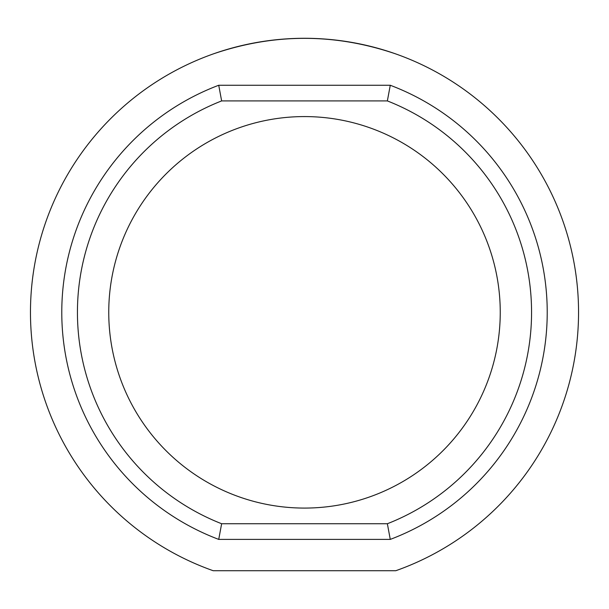 <?xml version="1.0" encoding="UTF-8"?>
<svg xmlns="http://www.w3.org/2000/svg" width="609" height="609" viewBox="0 0 609 609"><rect width="100%" height="100%" fill="white"/><g stroke="black" fill="none" stroke-linecap="round" stroke-linejoin="round"><path stroke-width="0.91" d="M221.638 523.74L387.362 523.74A227.073 227.073 0 0 0 387.362 100.919L221.638 100.919A227.073 227.073 0 0 0 221.638 523.74L218.73 539.399A242.732 242.732 0 0 1 218.73 85.26L390.27 85.26A242.732 242.732 0 0 1 390.27 539.399L218.73 539.399M108.752 312.333A195.748 195.748 0 0 0 304.5 508.081A195.748 195.748 0 0 0 500.248 312.333A195.748 195.748 0 0 0 304.5 116.578A195.748 195.748 0 0 0 108.752 312.333M213.188 53.942C274.065 33.145 334.935 33.145 395.812 53.942M578.55 312.333A274.05 274.05 0 0 0 304.5 38.283A274.05 274.05 0 0 0 213.188 570.717L395.812 570.717A274.05 274.05 0 0 0 578.55 312.333M221.638 100.919L218.73 85.26M390.27 85.26L387.362 100.919M390.27 539.399L387.362 523.74"/></g></svg>
